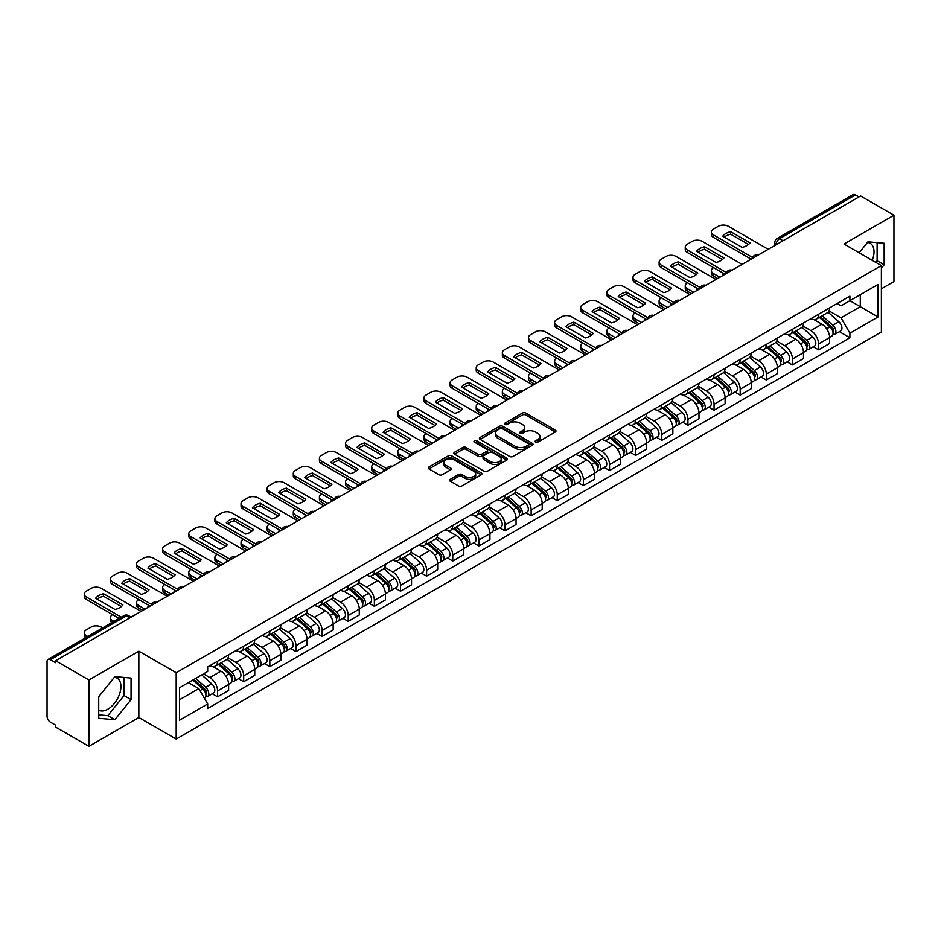 <?xml version="1.0" encoding="UTF-8"?>
<svg xmlns="http://www.w3.org/2000/svg" width="941" height="941" viewBox="0 0 941 941"><rect width="100%" height="100%" fill="white"/><g stroke="black" fill="none" stroke-linecap="round" stroke-linejoin="round"><path stroke-width="1.41" d="M535.535 442.117A1.623 0.941 0 0 0 537.84 442.117L555.308 432.025A2.329 1.341 0 0 0 555.99 431.084A2.329 1.341 0 0 0 555.308 430.131L525.713 413.04A2.329 1.341 0 0 0 522.431 413.04L504.952 423.132A1.623 0.941 0 0 0 504.482 423.791A1.623 0.941 0 0 0 504.952 424.462A1.623 0.941 0 0 0 507.258 424.462L509.516 423.156A7.446 4.293 0 0 1 520.044 423.156L522.514 424.579A7.446 4.293 0 0 1 524.69 427.614A7.446 4.293 0 0 1 522.514 430.649L520.244 431.954A1.623 0.941 0 0 0 519.773 432.625A1.623 0.941 0 0 0 520.244 433.283A1.623 0.941 0 0 0 522.549 433.283L524.807 431.978A7.446 4.293 0 0 1 535.335 431.978L537.805 433.401A7.446 4.293 0 0 1 539.981 436.448A7.446 4.293 0 0 1 537.805 439.482L535.535 440.788A1.623 0.941 0 0 0 535.064 441.447A1.623 0.941 0 0 0 535.535 442.117L535.535 440.788M867.461 242.472A18.479 10.669 -60 0 1 870.19 243.307A18.479 10.669 -60 0 1 872.26 260.328M114.367 677.273A18.479 10.669 -60 0 1 117.096 678.108A18.479 10.669 -60 0 1 119.93 692.917A18.479 10.669 -60 0 1 107.85 709.196A18.479 10.669 -60 0 1 98.723 710.173M450.245 479.298A2.329 1.341 0 0 0 449.563 480.251A2.329 1.341 0 0 0 450.245 481.204L458.549 485.991A2.329 1.341 0 0 0 461.843 485.991L481.239 474.793A2.329 1.341 0 0 0 481.921 473.841A2.329 1.341 0 0 0 481.239 472.9L451.645 455.809A2.329 1.341 0 0 0 448.351 455.809L428.955 467.007A2.329 1.341 0 0 0 428.273 467.959A2.329 1.341 0 0 0 428.955 468.912L438.988 474.699A2.329 1.341 0 0 0 442.27 474.699L450.574 469.9A2.329 1.341 0 0 0 451.257 468.959A2.329 1.341 0 0 0 450.574 468.006L445.599 465.136A6.222 3.588 0 0 1 443.776 462.596A6.222 3.588 0 0 1 447.622 459.279A6.222 3.588 0 0 1 454.397 460.055L473.888 471.3A6.222 3.588 0 0 1 475.699 473.841A6.222 3.588 0 0 1 471.864 477.158A6.222 3.588 0 0 1 465.089 476.381L461.843 474.511A2.329 1.341 0 0 0 458.549 474.511L450.245 479.298L450.245 481.204L458.549 476.44L458.549 474.511M176.19 672.733L138.845 651.172L88.924 679.99L55.59 660.747L860.615 195.963L893.95 215.207L844.03 244.037L881.388 265.597L176.19 672.733L176.19 739.073L881.388 331.938L881.388 265.597M509.681 456.479A2.329 1.341 0 0 0 512.974 456.479L532.371 445.269A2.329 1.341 0 0 0 533.053 444.328A2.329 1.341 0 0 0 532.371 443.376L502.776 426.285A2.329 1.341 0 0 0 499.495 426.285L480.086 437.494A2.329 1.341 0 0 0 479.404 438.435A2.329 1.341 0 0 0 480.086 439.388L509.681 456.479M475.064 442.47A1.623 0.941 0 0 1 476.722 442.693L506.776 460.055L487.403 471.229A2.329 1.341 0 0 1 484.121 471.229L454.527 454.15L454.527 452.245A2.329 1.341 0 0 0 453.844 453.197A2.329 1.341 0 0 0 454.527 454.15M454.527 452.245L462.831 447.457A2.329 1.341 0 0 1 466.113 447.457L478.11 454.385A2.329 1.341 0 0 0 481.404 454.385L486.909 451.21A2.329 1.341 0 0 0 487.591 450.257A2.329 1.341 0 0 0 486.909 449.304L474.417 442.094A1.623 0.941 0 0 1 473.935 441.423A1.623 0.941 0 0 1 474.946 440.564A1.623 0.941 0 0 1 476.722 440.764L506.811 458.138A2.329 1.341 0 0 1 507.493 459.079A2.329 1.341 0 0 1 506.811 460.031L506.811 458.138M88.924 679.99L88.924 746.331L55.59 727.087L55.59 725.146L50.402 722.159A4.74 2.741 -120 0 1 47.05 716.348L47.05 661.617A4.74 2.741 -120 0 1 48.026 659.441L123.906 615.637A4.74 2.741 60 0 1 126.282 615.873L50.402 659.676A4.74 2.741 -120 0 0 48.026 659.441M881.388 288.805L893.95 281.559L893.95 215.207M88.924 746.331L138.845 717.513L176.19 739.073M55.59 660.747L55.59 662.676L50.402 659.676M783.065 240.743L779.548 238.708A4.74 2.741 60 0 0 777.172 238.473L853.052 194.669A4.74 2.741 60 0 1 855.428 194.905L779.548 238.708A4.74 2.741 120 0 0 776.196 244.519L776.196 244.707M858.945 196.94L855.428 194.905M818.576 314.247A10.892 6.293 60 0 1 816.317 319.128L827.374 312.753A10.892 6.293 -120 0 0 829.633 307.86M802.885 325.974L810.871 330.585A10.892 6.293 60 0 1 818.576 343.935L829.633 337.548A10.892 6.293 -120 0 0 821.928 324.198L814.012 319.634M829.633 337.548L829.633 343.441L818.576 349.829L813.271 346.77M816.317 319.128A10.892 6.293 60 0 1 810.954 318.646M818.576 343.935L818.576 349.829M792.44 329.326A10.892 6.293 60 0 1 790.181 334.22L801.238 327.833A10.892 6.293 -120 0 0 803.496 322.939M787.147 361.862L792.44 364.92L803.496 358.533L803.496 352.64A10.892 6.293 -120 0 0 795.792 339.289L787.876 334.725M790.181 334.22A10.892 6.293 60 0 1 784.818 333.726M776.748 341.065L784.735 345.676A10.892 6.293 60 0 1 792.44 359.015L792.44 364.92M766.315 344.418A10.892 6.293 60 0 1 764.057 349.311L775.113 342.924A10.892 6.293 -120 0 0 777.372 338.031M761.01 376.941L766.315 379.999L777.372 373.624L777.372 367.719A10.892 6.293 -120 0 0 769.667 354.381L761.751 349.805M764.057 349.311A10.892 6.293 60 0 1 758.693 348.817M750.624 356.145L758.611 360.756A10.892 6.293 60 0 1 766.315 374.106L766.315 379.999M740.179 359.497A10.892 6.293 60 0 1 737.92 364.39L748.977 358.003A10.892 6.293 -120 0 0 751.236 353.122M734.886 392.032L740.179 395.091L751.236 388.704L751.236 382.811A10.892 6.293 -120 0 0 743.531 369.46L735.615 364.896M737.92 364.39A10.892 6.293 60 0 1 732.557 363.896M724.488 371.236L732.474 375.847A10.892 6.293 60 0 1 740.179 389.186L740.179 395.091M714.054 374.589A10.892 6.293 60 0 1 711.796 379.482L722.853 373.095A10.892 6.293 -120 0 0 725.111 368.202M708.749 407.112L714.054 410.17L725.111 403.795L725.111 397.89A10.892 6.293 -120 0 0 717.407 384.551L709.49 379.976M711.796 379.482A10.892 6.293 60 0 1 706.432 378.988M698.363 386.316L706.35 390.927A10.892 6.293 60 0 1 714.054 404.277L714.054 410.17M687.918 389.668A10.892 6.293 60 0 1 685.66 394.561L696.716 388.186A10.892 6.293 -120 0 0 698.975 383.293M682.625 422.203L687.918 425.261L698.975 418.874L698.975 412.981A10.892 6.293 -120 0 0 691.27 399.631L683.354 395.067M685.66 394.561A10.892 6.293 60 0 1 680.296 394.067M672.227 401.407L680.214 406.018A10.892 6.293 60 0 1 687.918 419.368L687.918 425.261M661.794 404.759A10.892 6.293 60 0 1 659.535 409.653L670.592 403.266A10.892 6.293 -120 0 0 672.839 398.372M656.489 437.283L661.794 440.353L672.85 433.966L672.85 428.061A10.892 6.293 -120 0 0 665.134 414.722L657.23 410.147M659.535 409.653A10.892 6.293 60 0 1 654.171 409.159M646.102 416.498L654.089 421.098A10.892 6.293 60 0 1 661.794 434.448L661.794 440.353M635.657 419.851A10.892 6.293 60 0 1 633.399 424.732L644.456 418.357A10.892 6.293 -120 0 0 646.714 413.464M630.364 452.374L635.657 455.432L646.714 449.057L646.714 443.152A10.892 6.293 -120 0 0 639.01 429.802L631.093 425.238M633.399 424.732A10.892 6.293 60 0 1 628.035 424.25M619.966 431.578L627.953 436.189A10.892 6.293 60 0 1 635.657 449.539L635.657 455.432M609.533 434.93A10.892 6.293 60 0 1 607.274 439.823L618.331 433.436A10.892 6.293 -120 0 0 620.578 428.555M604.228 467.465L609.533 470.524L620.578 464.136L620.578 458.243A10.892 6.293 -120 0 0 612.873 444.893L604.969 440.329M607.274 439.823A10.892 6.293 60 0 1 601.911 439.329M593.842 446.669L601.828 451.28A10.892 6.293 60 0 1 609.533 464.619L609.533 470.524M583.396 450.021A10.892 6.293 60 0 1 581.138 454.915L592.195 448.528A10.892 6.293 -120 0 0 594.453 443.634M578.092 482.545L583.396 485.603L594.453 479.228L594.453 473.323A10.892 6.293 -120 0 0 586.749 459.984L578.833 455.409M581.138 454.915A10.892 6.293 60 0 1 575.774 454.421M567.705 461.749L575.692 466.36A10.892 6.293 60 0 1 583.396 479.71L583.396 485.603M557.272 465.101A10.892 6.293 60 0 1 555.014 469.994L566.07 463.619A10.892 6.293 -120 0 0 568.317 458.726M551.967 497.636L557.272 500.694L568.317 494.307L568.317 488.414A10.892 6.293 -120 0 0 560.613 475.064L552.708 470.5M555.014 469.994A10.892 6.293 60 0 1 549.65 469.5M541.581 476.84L549.568 481.451A10.892 6.293 60 0 1 557.272 494.79L557.272 500.694M531.136 480.192A10.892 6.293 60 0 1 528.877 485.085L539.934 478.698A10.892 6.293 -120 0 0 542.192 473.805M525.831 512.716L531.136 515.786L542.192 509.399L542.192 503.494A10.892 6.293 -120 0 0 534.488 490.155L526.572 485.58M528.877 485.085A10.892 6.293 60 0 1 523.514 484.591M515.445 491.92L523.431 496.53A10.892 6.293 60 0 1 531.136 509.881L531.136 515.786M505.011 495.272A10.892 6.293 60 0 1 502.753 500.165L513.81 493.79A10.892 6.293 -120 0 0 516.056 488.897M499.706 527.807L505.011 530.865L516.056 524.478L516.056 518.585A10.892 6.293 -120 0 0 508.352 505.235L500.447 500.671M502.753 500.165A10.892 6.293 60 0 1 497.389 499.683M489.32 507.011L497.295 511.622A10.892 6.293 60 0 1 505.011 524.972L505.011 530.865M478.875 510.363A10.892 6.293 60 0 1 476.616 515.256L487.673 508.869A10.892 6.293 -120 0 0 489.932 503.976M473.57 542.898L478.875 545.956L489.932 539.569L489.932 533.676A10.892 6.293 -120 0 0 482.227 520.326L474.311 515.762M476.616 515.256A10.892 6.293 60 0 1 471.253 514.762M463.184 522.102L471.17 526.713A10.892 6.293 60 0 1 478.875 540.052L478.875 545.956M452.739 525.454A10.892 6.293 60 0 1 450.492 530.348L461.549 523.961A10.892 6.293 -120 0 0 463.795 519.067M447.445 557.978L452.75 561.036L463.795 554.661L463.795 548.756A10.892 6.293 -120 0 0 456.091 535.417L448.187 530.842M450.492 530.348A10.892 6.293 60 0 1 445.128 529.854M437.059 537.182L445.034 541.793A10.892 6.293 60 0 1 452.75 555.143L452.75 561.036M426.614 540.534A10.892 6.293 60 0 1 424.356 545.427L435.412 539.04A10.892 6.293 -120 0 0 437.671 534.159M421.309 573.069L426.614 576.127L437.671 569.74L437.671 563.847A10.892 6.293 -120 0 0 429.966 550.497L422.05 545.933M424.356 545.427A10.892 6.293 60 0 1 418.992 544.933M410.923 552.273L418.91 556.884A10.892 6.293 60 0 1 426.614 570.222L426.614 576.127M400.478 555.625A10.892 6.293 60 0 1 398.231 560.518L409.276 554.131A10.892 6.293 -120 0 0 411.535 549.238M395.185 588.149L400.478 591.207L411.535 584.832L411.535 578.927A10.892 6.293 -120 0 0 403.83 565.588L395.926 561.012M398.231 560.518A10.892 6.293 60 0 1 392.868 560.024M384.798 567.352L392.773 571.963A10.892 6.293 60 0 1 400.478 585.314L400.478 591.207M374.353 570.705A10.892 6.293 60 0 1 372.095 575.598L383.152 569.223A10.892 6.293 -120 0 0 385.41 564.329M369.048 603.24L374.353 606.298L385.41 599.911L385.41 594.018A10.892 6.293 -120 0 0 377.706 580.668L369.789 576.104M372.095 575.598A10.892 6.293 60 0 1 366.731 575.104M358.662 582.444L366.649 587.055A10.892 6.293 60 0 1 374.353 600.393L374.353 606.298M348.217 585.796A10.892 6.293 60 0 1 345.97 590.689L357.015 584.302A10.892 6.293 -120 0 0 359.274 579.409M342.924 618.319L348.217 621.389L359.274 615.002L359.274 609.098A10.892 6.293 -120 0 0 351.569 595.759L343.665 591.183M345.97 590.689A10.892 6.293 60 0 1 340.607 590.195M332.538 597.535L340.513 602.134A10.892 6.293 60 0 1 348.217 615.485L348.217 621.389M322.093 600.887A10.892 6.293 60 0 1 319.834 605.769L330.891 599.393A10.892 6.293 -120 0 0 333.149 594.5M316.788 633.411L322.093 636.469L333.149 630.094L333.149 624.189A10.892 6.293 -120 0 0 325.445 610.838L317.529 606.275M319.834 605.769A10.892 6.293 60 0 1 314.47 605.286M306.401 612.615L314.388 617.225A10.892 6.293 60 0 1 322.093 630.576L322.093 636.469M295.956 615.967A10.892 6.293 60 0 1 293.71 620.86L304.755 614.473A10.892 6.293 -120 0 0 307.013 609.592M290.663 648.502L295.956 651.56L307.013 645.173L307.013 639.28A10.892 6.293 -120 0 0 299.309 625.93L291.392 621.366M293.71 620.86A10.892 6.293 60 0 1 288.334 620.366M280.277 627.706L288.252 632.317A10.892 6.293 60 0 1 295.956 645.655L295.956 651.56M269.832 631.058A10.892 6.293 60 0 1 267.573 635.951L278.63 629.564A10.892 6.293 -120 0 0 280.889 624.671M264.527 663.581L269.832 666.64L280.889 660.264L280.889 654.36A10.892 6.293 -120 0 0 273.184 641.021L265.268 636.445M267.573 635.951A10.892 6.293 60 0 1 262.21 635.457M254.141 642.785L262.127 647.396A10.892 6.293 60 0 1 269.832 660.747L269.832 666.64M243.695 646.138A10.892 6.293 60 0 1 241.437 651.031L252.494 644.656A10.892 6.293 -120 0 0 254.752 639.762M238.402 678.673L243.695 681.731L254.752 675.344L254.752 669.451A10.892 6.293 -120 0 0 247.048 656.1L239.132 651.537M241.437 651.031A10.892 6.293 60 0 1 236.073 650.537M228.004 657.877L235.991 662.488A10.892 6.293 60 0 1 243.695 675.826L243.695 681.731M217.571 661.229A10.892 6.293 60 0 1 215.313 666.122L226.369 659.735A10.892 6.293 -120 0 0 228.628 654.842M212.266 693.752L217.571 696.822L228.628 690.435L228.628 684.53A10.892 6.293 -120 0 0 220.923 671.192L213.007 666.616M215.313 666.122A10.892 6.293 60 0 1 209.949 665.628M203.503 673.897L209.867 677.567A10.892 6.293 60 0 1 217.571 690.917L217.571 696.822M837.078 303.555L841.019 305.825L878.035 284.453L860.286 294.709L860.286 306.695L841.019 317.823L829.009 310.883M179.543 699.716L198.81 688.6L207.69 703.974L179.543 720.218L179.543 687.73L207.69 671.474L207.69 666.934L849.899 296.156L849.899 300.697L878.035 316.952L849.899 333.196L841.019 317.823M878.035 284.453L878.035 316.952M207.69 703.974L207.69 708.514L849.899 337.737L849.899 333.196M881.388 268.256L884.152 264.821L884.152 243.26L867.99 241.825L859.18 252.776M138.845 651.172L138.845 717.513M98.723 718.277L114.884 719.724L131.058 699.61L131.058 678.061L114.884 676.614L98.723 696.728L98.723 718.277M198.81 688.6L188.423 682.601M839.407 331.679L849.899 337.737M875.812 262.374L877.118 260.751L877.118 242.637M877.118 260.751L884.152 264.821M98.723 714.842L107.85 715.666L124.024 695.552L124.024 677.438M107.85 715.666L114.884 719.724M124.024 695.552L131.058 699.61M536.194 442.341L537.805 441.411A7.446 4.293 0 0 0 539.981 438.377L539.981 436.448M524.69 427.614L524.69 429.555A7.446 4.293 0 0 1 522.514 432.589L520.902 433.519M555.308 430.131L555.308 432.025L525.713 414.981A2.329 1.341 0 0 0 522.431 414.981L505.611 424.685M532.371 443.376L532.371 445.269L502.776 428.226A2.329 1.341 0 0 0 499.495 428.226L480.122 439.4M528.266 444.987A1.623 0.941 0 0 0 528.736 444.328A1.623 0.941 0 0 0 528.266 443.658L502.282 428.661A1.623 0.941 0 0 0 499.989 428.661L497.601 430.037A7.446 4.293 0 0 0 495.425 433.072A7.446 4.293 0 0 0 497.601 436.106L515.362 446.363A7.446 4.293 0 0 0 525.878 446.363L528.266 444.987L528.266 446.916A1.623 0.941 0 0 0 528.736 446.257L528.736 444.328M495.425 433.072L495.425 435.013A7.446 4.293 0 0 0 497.601 438.047L497.601 436.106M528.266 446.916L525.878 448.292A7.446 4.293 0 0 1 515.362 448.292L497.601 438.047M454.55 454.162L462.831 449.386L462.831 447.457M487.591 450.257L487.591 452.186A2.329 1.341 0 0 1 486.909 453.139L481.404 456.314A2.329 1.341 0 0 1 478.11 456.314L466.113 449.386A2.329 1.341 0 0 0 462.831 449.386M490.567 461.572A6.222 3.588 0 0 0 497.354 462.349A6.222 3.588 0 0 0 501.188 459.032A6.222 3.588 0 0 0 499.365 456.503L492.508 452.539A2.329 1.341 0 0 0 489.214 452.539L483.709 455.715A2.329 1.341 0 0 0 483.027 456.667A2.329 1.341 0 0 0 483.709 457.608L490.567 461.572L490.567 463.513A6.222 3.588 0 0 0 497.354 464.289A6.222 3.588 0 0 0 501.188 460.972L501.188 459.032M483.027 456.667L483.027 458.596A2.329 1.341 0 0 0 483.709 459.549L483.709 457.608M490.567 463.513L483.709 459.549M475.699 473.841L475.699 475.781A6.222 3.588 0 0 1 471.864 479.098A6.222 3.588 0 0 1 465.089 478.322L461.843 476.44A2.329 1.341 0 0 0 458.549 476.44M443.776 462.596L443.776 464.525A6.222 3.588 0 0 0 445.599 467.065L445.599 465.136M450.574 468.006L450.574 469.9L445.599 467.065M481.204 474.817L451.645 457.738A2.329 1.341 0 0 0 448.351 457.738L428.99 468.924L428.955 467.007M819.329 317.399L829.974 326.892A5.917 3.423 60 0 1 831.832 336.055L829.621 337.325M723.347 275.219L722.77 274.89A14.809 8.551 -0 0 1 723.935 273.619M819.611 317.646L824.622 320.54M713.631 267.679L713.466 267.773A7.105 4.105 -0 0 0 711.384 270.679A7.105 4.105 -0 0 0 713.466 273.572L719.83 277.254M820.399 316.776L832.256 327.35A2.847 1.647 60 0 1 833.138 331.738A2.847 1.647 60 0 1 832.879 331.844M822.175 315.753L832.82 325.245A5.917 3.423 60 0 1 834.679 334.408A5.917 3.423 60 0 1 832.891 334.596M828.115 312.189L838.854 321.775A5.917 3.423 60 0 1 840.713 330.926L834.679 334.408M717.654 278.512L713.466 276.089A7.105 4.105 180 0 1 711.384 273.184L711.384 270.679M748.495 244.472L730.651 234.18A14.809 8.551 180 0 0 724.335 237.108M751.153 259.163L713.466 237.403A7.105 4.105 180 0 1 711.384 234.509L711.384 231.992A7.105 4.105 -0 0 0 713.466 234.897L713.466 237.403M730.651 231.662A14.809 8.551 180 0 0 722.77 236.203L742.178 247.412A14.809 8.551 180 0 0 750.048 242.86L730.651 231.662L730.651 234.18M768.232 249.306L728.369 226.287A7.105 4.105 -0 0 0 718.324 226.287L713.466 229.086A7.105 4.105 -0 0 0 711.384 231.992M752.541 257.458L713.466 234.897M793.192 332.479L803.849 341.983A5.917 3.423 60 0 1 805.708 351.134L803.496 352.416M697.21 290.31L696.646 289.981A14.809 8.551 -0 0 1 697.799 288.711M793.475 332.726L798.497 335.619M687.506 282.759L687.33 282.865A7.105 4.105 -0 0 0 685.248 285.758A7.105 4.105 -0 0 0 687.33 288.664L693.693 292.333M794.275 331.855L806.119 342.43A2.847 1.647 60 0 1 807.013 346.829A2.847 1.647 60 0 1 806.755 346.935M796.051 330.832L806.696 340.336A5.917 3.423 60 0 1 808.554 349.499A5.917 3.423 60 0 1 806.766 349.687M801.979 327.268L812.718 336.854A5.917 3.423 60 0 1 814.588 346.017L808.554 349.499M691.517 293.592L687.33 291.181A7.105 4.105 180 0 1 685.248 288.275L685.248 285.758M767.068 347.57L777.713 357.062A5.917 3.423 60 0 1 779.571 366.225L777.36 367.496M671.086 305.39L670.51 305.06A14.809 8.551 -0 0 1 671.674 303.79M767.35 347.817L772.361 350.711M661.37 297.85L661.205 297.944A7.105 4.105 -0 0 0 659.123 300.849A7.105 4.105 -0 0 0 661.205 303.743L667.569 307.425M768.138 346.947L779.995 357.521A2.847 1.647 60 0 1 780.877 361.909A2.847 1.647 60 0 1 780.618 362.014M769.914 345.923L780.56 355.427A5.917 3.423 60 0 1 782.418 364.579A5.917 3.423 60 0 1 780.63 364.767M775.855 342.359L786.594 351.946A5.917 3.423 60 0 1 788.452 361.097L782.418 364.579M665.393 308.683L661.205 306.26A7.105 4.105 180 0 1 659.123 303.367L659.123 300.849M722.359 259.563L704.515 249.259A14.809 8.551 180 0 0 698.198 252.188M725.017 274.254L687.33 252.494A7.105 4.105 180 0 1 685.248 249.588L685.248 247.083A7.105 4.105 -0 0 0 687.33 249.977L687.33 252.494M704.515 246.742A14.809 8.551 180 0 0 696.646 251.294L716.042 262.492A14.809 8.551 180 0 0 723.923 257.952L704.515 246.742L704.515 249.259M742.108 264.386L702.245 241.367A7.105 4.105 -0 0 0 692.188 241.367L687.33 244.178A7.105 4.105 -0 0 0 685.248 247.083M726.405 272.537L687.33 249.977M696.234 274.654L678.39 264.35A14.809 8.551 180 0 0 672.074 267.279M698.892 289.334L661.205 267.585A7.105 4.105 180 0 1 659.123 264.68L659.123 262.163A7.105 4.105 -0 0 0 661.205 265.068L661.205 267.585M678.39 261.833A14.809 8.551 180 0 0 670.51 266.374L689.918 277.583A14.809 8.551 180 0 0 697.787 273.031L678.39 261.833L678.39 264.35M715.972 279.477L676.108 256.458A7.105 4.105 -0 0 0 666.063 256.458L661.205 259.257A7.105 4.105 -0 0 0 659.123 262.163M700.28 287.628L661.205 265.068M740.932 362.65L751.588 372.154A5.917 3.423 60 0 1 753.447 381.317L751.236 382.587M644.95 320.481L644.385 320.152A14.809 8.551 -0 0 1 645.538 318.881M741.214 362.908L746.237 365.802M635.246 312.941L635.069 313.035A7.105 4.105 -0 0 0 632.987 315.929A7.105 4.105 -0 0 0 635.069 318.834L641.433 322.504M742.014 362.038L753.859 372.601A2.847 1.647 60 0 1 754.753 377A2.847 1.647 60 0 1 754.494 377.106M743.79 361.003L754.435 370.507A5.917 3.423 60 0 1 756.293 379.67A5.917 3.423 60 0 1 754.506 379.858M749.718 357.439L760.457 367.025A5.917 3.423 60 0 1 762.316 376.188L756.293 379.67M639.257 323.763L635.069 321.351A7.105 4.105 180 0 1 632.987 318.446L632.987 315.929M714.807 377.741L725.452 387.245A5.917 3.423 60 0 1 727.311 396.396L725.099 397.678M618.825 335.561L618.249 335.231A14.809 8.551 -0 0 1 619.401 333.973M715.089 377.988L720.1 380.882M609.109 328.021L608.945 328.115A7.105 4.105 -0 0 0 606.863 331.02A7.105 4.105 -0 0 0 608.945 333.926L615.308 337.596M715.878 377.118L727.734 387.692A2.847 1.647 60 0 1 728.616 392.091A2.847 1.647 60 0 1 728.358 392.185M717.654 376.094L728.299 385.598A5.917 3.423 60 0 1 730.157 394.75A5.917 3.423 60 0 1 728.369 394.949M723.594 372.53L734.333 382.117A5.917 3.423 60 0 1 736.191 391.268L730.157 394.75M613.132 338.854L608.945 336.431A7.105 4.105 180 0 1 606.863 333.537L606.863 331.02M688.671 392.82L699.328 402.325A5.917 3.423 60 0 1 701.186 411.488L698.975 412.758M592.689 350.652L592.124 350.323A14.809 8.551 -0 0 1 593.277 349.052M688.953 393.079L693.964 395.973M582.985 343.112L582.808 343.206A7.105 4.105 -0 0 0 580.726 346.112A7.105 4.105 -0 0 0 582.808 349.005L589.172 352.687M689.753 392.209L701.598 402.783A2.847 1.647 60 0 1 702.492 407.171A2.847 1.647 60 0 1 702.233 407.277M691.529 391.185L702.174 400.678A5.917 3.423 60 0 1 704.033 409.841A5.917 3.423 60 0 1 702.245 410.029M697.457 387.621L708.197 397.196A5.917 3.423 60 0 1 710.055 406.359L704.033 409.841M586.996 353.945L582.808 351.522A7.105 4.105 180 0 1 580.726 348.617L580.726 346.112M670.098 289.734L652.254 279.43A14.809 8.551 180 0 0 645.938 282.371M672.756 304.425L635.069 282.665A7.105 4.105 180 0 1 632.987 279.759L632.987 277.254A7.105 4.105 -0 0 0 635.069 280.147L635.069 282.665M652.254 276.925A14.809 8.551 180 0 0 644.385 281.465L663.781 292.663A14.809 8.551 180 0 0 671.662 288.122L652.254 276.925L652.254 279.43M689.847 294.557L649.984 271.549A7.105 4.105 -0 0 0 639.927 271.549L635.069 274.349A7.105 4.105 -0 0 0 632.987 277.254M674.144 302.708L635.069 280.147M643.973 304.825L626.13 294.521A14.809 8.551 180 0 0 619.813 297.45M646.632 319.517L608.945 297.756A7.105 4.105 180 0 1 606.863 294.851L606.863 292.333A7.105 4.105 -0 0 0 608.945 295.239L608.945 297.756M626.13 292.004A14.809 8.551 180 0 0 618.249 296.556L637.657 307.754A14.809 8.551 180 0 0 645.526 303.214L626.13 292.004L626.13 294.521M663.711 309.648L623.848 286.629A7.105 4.105 -0 0 0 613.803 286.629L608.945 289.44A7.105 4.105 -0 0 0 606.863 292.333M648.02 317.799L608.945 295.239M617.837 319.905L599.993 309.613A14.809 8.551 180 0 0 593.677 312.541M620.495 334.596L582.808 312.835A7.105 4.105 180 0 1 580.726 309.942L580.726 307.425A7.105 4.105 -0 0 0 582.808 310.33L582.808 312.835M599.993 307.095A14.809 8.551 180 0 0 592.124 311.636L611.521 322.845A14.809 8.551 180 0 0 619.401 318.293L599.993 307.095L599.993 309.613M637.586 324.739L597.723 301.72A7.105 4.105 -0 0 0 587.666 301.72L582.808 304.519A7.105 4.105 -0 0 0 580.726 307.425M621.883 332.891L582.808 310.33M662.546 407.912L673.191 417.416A5.917 3.423 60 0 1 675.05 426.567L672.839 427.849M566.564 365.743L565.988 365.414A14.809 8.551 -0 0 1 567.141 364.143M662.829 408.159L667.839 411.052M556.849 358.192L556.684 358.298A7.105 4.105 -0 0 0 554.602 361.191A7.105 4.105 -0 0 0 556.684 364.096L563.047 367.766M663.617 407.288L675.473 417.863A2.847 1.647 60 0 1 676.356 422.262A2.847 1.647 60 0 1 676.097 422.368M665.393 406.265L676.038 415.769A5.917 3.423 60 0 1 677.896 424.932A5.917 3.423 60 0 1 676.108 425.12M671.333 402.701L682.072 412.287A5.917 3.423 60 0 1 683.931 421.45L677.896 424.932M560.871 369.025L556.684 366.614A7.105 4.105 180 0 1 554.602 363.708L554.602 361.191M591.713 334.996L573.869 324.692A14.809 8.551 180 0 0 567.552 327.621M594.371 349.687L556.684 327.927A7.105 4.105 180 0 1 554.602 325.021L554.602 322.504A7.105 4.105 -0 0 0 556.684 325.41L556.684 327.927M573.869 322.175A14.809 8.551 180 0 0 565.988 326.727L585.396 337.925A14.809 8.551 180 0 0 593.265 333.385L573.869 322.175L573.869 324.692M611.45 339.819L571.587 316.799A7.105 4.105 -0 0 0 561.542 316.799L556.684 319.611A7.105 4.105 -0 0 0 554.602 322.504M595.759 347.97L556.684 325.41M636.41 423.003L647.067 432.495A5.917 3.423 60 0 1 648.925 441.658L646.714 442.929M540.428 380.823L539.863 380.493A14.809 8.551 -0 0 1 541.016 379.223M636.692 423.25L641.703 426.144M530.724 373.283L530.548 373.377A7.105 4.105 -0 0 0 528.466 376.282A7.105 4.105 -0 0 0 530.548 379.176L536.911 382.858M637.492 422.38L649.337 432.954A2.847 1.647 60 0 1 650.231 437.342A2.847 1.647 60 0 1 649.972 437.447M639.257 421.356L649.913 430.86A5.917 3.423 60 0 1 651.772 440.012A5.917 3.423 60 0 1 649.984 440.2M645.197 417.792L655.936 427.379A5.917 3.423 60 0 1 657.794 436.53L651.772 440.012M534.735 384.116L530.548 381.693A7.105 4.105 180 0 1 528.466 378.8L528.466 376.282M565.576 350.087L547.733 339.783A14.809 8.551 180 0 0 541.416 342.712M568.235 364.767L530.548 343.006A7.105 4.105 180 0 1 528.466 340.113L528.466 337.596A7.105 4.105 -0 0 0 530.548 340.501L530.548 343.006M547.733 337.266A14.809 8.551 180 0 0 539.863 341.806L559.26 353.016A14.809 8.551 180 0 0 567.141 348.464L547.733 337.266L547.733 339.783M585.326 354.91L545.462 331.891A7.105 4.105 -0 0 0 535.405 331.891L530.548 334.69A7.105 4.105 -0 0 0 528.466 337.596M569.623 363.061L530.548 340.501M610.286 438.083L620.931 447.587A5.917 3.423 60 0 1 622.789 456.738L620.578 458.02M514.304 395.914L513.727 395.585A14.809 8.551 -0 0 1 514.88 394.314M610.568 438.341L615.579 441.235M504.588 388.362L504.423 388.468A7.105 4.105 -0 0 0 502.341 391.362A7.105 4.105 -0 0 0 504.423 394.267L510.787 397.937M611.356 437.459L623.201 448.034A2.847 1.647 60 0 1 624.095 452.433A2.847 1.647 60 0 1 623.836 452.539M613.132 436.436L623.777 445.94A5.917 3.423 60 0 1 625.636 455.103A5.917 3.423 60 0 1 623.848 455.291M619.072 432.872L629.811 442.458A5.917 3.423 60 0 1 631.67 451.621L625.636 455.103M508.611 399.196L504.423 396.784A7.105 4.105 180 0 1 502.341 393.879L502.341 391.362M539.452 365.167L521.608 354.863A14.809 8.551 180 0 0 515.292 357.792M542.11 379.858L504.423 358.098A7.105 4.105 180 0 1 502.341 355.192L502.341 352.687A7.105 4.105 -0 0 0 504.423 355.58L504.423 358.098M521.608 352.357A14.809 8.551 180 0 0 513.727 356.898L533.135 368.096A14.809 8.551 180 0 0 541.004 363.555L521.608 352.357L521.608 354.863M559.189 369.989L519.326 346.982A7.105 4.105 -0 0 0 509.281 346.982L504.423 349.781A7.105 4.105 -0 0 0 502.341 352.687M543.498 378.141L504.423 355.58M584.149 453.174L594.806 462.678A5.917 3.423 60 0 1 596.665 471.829L594.453 473.1M488.167 410.994L487.603 410.664A14.809 8.551 -0 0 1 488.755 409.394M584.432 453.421L589.442 456.314M478.451 403.454L478.287 403.548A7.105 4.105 -0 0 0 476.205 406.453A7.105 4.105 -0 0 0 478.287 409.359L484.65 413.028M585.231 452.55L597.076 463.125A2.847 1.647 60 0 1 597.97 467.524A2.847 1.647 60 0 1 597.711 467.618M586.996 451.527L597.653 461.031A5.917 3.423 60 0 1 599.511 470.182A5.917 3.423 60 0 1 597.723 470.371M592.936 447.963L603.675 457.549A5.917 3.423 60 0 1 605.534 466.701L599.511 470.182M482.474 414.287L478.287 411.864A7.105 4.105 180 0 1 476.205 408.97L476.205 406.453M513.315 380.258L495.472 369.954A14.809 8.551 180 0 0 489.155 372.883M515.974 394.938L478.287 373.189A7.105 4.105 180 0 1 476.205 370.284L476.205 367.766A7.105 4.105 -0 0 0 478.287 370.672L478.287 373.189M495.472 367.437A14.809 8.551 180 0 0 487.603 371.989L506.999 383.187A14.809 8.551 180 0 0 514.88 378.635L495.472 367.437L495.472 369.954M533.065 385.081L493.202 362.062A7.105 4.105 -0 0 0 483.145 362.062L478.287 364.873A7.105 4.105 -0 0 0 476.205 367.766M517.362 393.232L478.287 370.672M558.025 468.253L568.67 477.757A5.917 3.423 60 0 1 570.528 486.92L568.317 488.191M462.043 426.085L461.466 425.755A14.809 8.551 -0 0 1 462.619 424.485M558.307 468.512L563.318 471.406M452.327 418.545L452.162 418.639A7.105 4.105 -0 0 0 450.08 421.533A7.105 4.105 -0 0 0 452.162 424.438L458.526 428.12M559.095 467.642L570.94 478.204A2.847 1.647 60 0 1 571.834 482.604A2.847 1.647 60 0 1 571.575 482.709M560.871 466.618L571.516 476.111A5.917 3.423 60 0 1 573.375 485.274A5.917 3.423 60 0 1 571.587 485.462M566.811 463.054L577.551 472.629A5.917 3.423 60 0 1 579.409 481.792L573.375 485.274M456.35 429.367L452.162 426.955A7.105 4.105 180 0 1 450.08 424.05L450.08 421.533M531.888 483.345L542.545 492.849A5.917 3.423 60 0 1 544.404 502L542.192 503.282M435.906 441.164L435.342 440.835A14.809 8.551 -0 0 1 436.495 439.576M532.171 483.592L537.182 486.485M426.191 433.625L426.026 433.719A7.105 4.105 -0 0 0 423.944 436.624A7.105 4.105 -0 0 0 426.026 439.529L432.39 443.199M532.971 482.721L544.815 493.296A2.847 1.647 60 0 1 545.709 497.695A2.847 1.647 60 0 1 545.451 497.789M534.735 481.698L545.392 491.202A5.917 3.423 60 0 1 547.25 500.353A5.917 3.423 60 0 1 545.462 500.553M540.675 478.134L551.414 487.72A5.917 3.423 60 0 1 553.273 496.872L547.25 500.353M430.213 444.458L426.026 442.035A7.105 4.105 180 0 1 423.944 439.141L423.944 436.624M505.764 498.424L516.409 507.928A5.917 3.423 60 0 1 518.268 517.091L516.056 518.362M409.782 456.256L409.206 455.926A14.809 8.551 -0 0 1 410.358 454.656M506.046 498.683L511.057 501.577M400.066 448.716L399.901 448.81A7.105 4.105 -0 0 0 397.82 451.715A7.105 4.105 -0 0 0 399.901 454.609L406.265 458.291M506.834 497.813L518.679 508.387A2.847 1.647 60 0 1 519.573 512.774A2.847 1.647 60 0 1 519.314 512.88M508.611 496.789L519.256 506.282A5.917 3.423 60 0 1 521.114 515.445A5.917 3.423 60 0 1 519.326 515.633M514.551 493.225L525.29 502.812A5.917 3.423 60 0 1 527.148 511.963L521.114 515.445M404.089 459.549L399.901 457.126A7.105 4.105 180 0 1 397.82 454.221L397.82 451.715M479.628 513.515L490.285 523.02A5.917 3.423 60 0 1 492.143 532.171L489.932 533.453M383.646 471.347L383.081 471.018A14.809 8.551 -0 0 1 384.234 469.747M479.91 513.762L484.921 516.656M373.93 463.795L373.765 463.901A7.105 4.105 -0 0 0 371.683 466.795A7.105 4.105 -0 0 0 373.765 469.7L380.129 473.37M480.71 512.892L492.555 523.467A2.847 1.647 60 0 1 493.449 527.866A2.847 1.647 60 0 1 493.19 527.972M482.474 511.869L493.131 521.373A5.917 3.423 60 0 1 494.99 530.536A5.917 3.423 60 0 1 493.202 530.724M488.414 508.305L499.153 517.891A5.917 3.423 60 0 1 501.012 527.054L494.99 530.536M377.953 474.629L373.765 472.217A7.105 4.105 180 0 1 371.683 469.312L371.683 466.795M453.503 528.607L464.148 538.099A5.917 3.423 60 0 1 466.007 547.262L463.795 548.532M357.521 486.426L356.945 486.097A14.809 8.551 -0 0 1 358.098 484.827M453.785 528.854L458.796 531.747M347.805 478.887L347.641 478.981A7.105 4.105 -0 0 0 345.559 481.886A7.105 4.105 -0 0 0 347.641 484.78L354.004 488.461M454.574 527.983L466.418 538.558A2.847 1.647 60 0 1 467.312 542.945A2.847 1.647 60 0 1 467.054 543.051M456.35 526.96L466.995 536.464A5.917 3.423 60 0 1 468.853 545.615A5.917 3.423 60 0 1 467.065 545.804M462.29 523.396L473.029 532.982A5.917 3.423 60 0 1 474.887 542.134L468.853 545.615M351.828 489.72L347.641 487.297A7.105 4.105 180 0 1 345.559 484.403L345.559 481.886M427.367 543.686L438.012 553.19A5.917 3.423 60 0 1 439.882 562.353L437.671 563.624M331.385 501.518L330.82 501.188A14.809 8.551 -0 0 1 331.973 499.918M427.649 543.945L432.66 546.839M321.669 493.978L321.504 494.072A7.105 4.105 -0 0 0 319.422 496.966A7.105 4.105 -0 0 0 321.504 499.871L327.868 503.541M428.449 543.075L440.294 553.637A2.847 1.647 60 0 1 441.188 558.037A2.847 1.647 60 0 1 440.929 558.142M430.213 542.04L440.87 551.544A5.917 3.423 60 0 1 442.729 560.707A5.917 3.423 60 0 1 440.941 560.895M436.154 538.475L446.893 548.062A5.917 3.423 60 0 1 448.751 557.225L442.729 560.707M325.692 504.799L321.504 502.388A7.105 4.105 180 0 1 319.422 499.483L319.422 496.966M487.191 395.338L469.347 385.034A14.809 8.551 180 0 0 463.031 387.974M489.849 410.029L452.162 388.268A7.105 4.105 180 0 1 450.08 385.375L450.08 382.858A7.105 4.105 -0 0 0 452.162 385.751L452.162 388.268M469.347 382.528A14.809 8.551 180 0 0 461.466 387.069L480.875 398.266A14.809 8.551 180 0 0 488.744 393.726L469.347 382.528L469.347 385.034M506.928 400.16L467.065 377.153A7.105 4.105 -0 0 0 457.02 377.153L452.162 379.952A7.105 4.105 -0 0 0 450.08 382.858M491.237 408.312L452.162 385.751M461.055 410.429L443.211 400.125A14.809 8.551 180 0 0 436.895 403.054M463.713 425.12L426.026 403.36A7.105 4.105 180 0 1 423.944 400.454L423.944 397.937A7.105 4.105 -0 0 0 426.026 400.842L426.026 403.36M443.211 397.608A14.809 8.551 180 0 0 435.342 402.16L454.738 413.358A14.809 8.551 180 0 0 462.607 408.817L443.211 397.608L443.211 400.125M480.804 415.252L440.941 392.232A7.105 4.105 -0 0 0 430.884 392.232L426.026 395.044A7.105 4.105 -0 0 0 423.944 397.937M465.101 423.403L426.026 400.842M434.918 425.508L417.086 415.216A14.809 8.551 180 0 0 410.77 418.145M437.589 440.2L399.901 418.439A7.105 4.105 180 0 1 397.82 415.546L397.82 413.028A7.105 4.105 -0 0 0 399.901 415.934L399.901 418.439M417.086 412.699A14.809 8.551 180 0 0 409.206 417.239L428.614 428.449A14.809 8.551 180 0 0 436.483 423.897L417.086 412.699L417.086 415.216M454.668 430.343L414.805 407.324A7.105 4.105 -0 0 0 404.759 407.324L399.901 410.123A7.105 4.105 -0 0 0 397.82 413.028M438.976 438.494L399.901 415.934M408.794 440.6L390.95 430.296A14.809 8.551 180 0 0 384.634 433.225M411.452 455.291L373.765 433.53A7.105 4.105 180 0 1 371.683 430.625L371.683 428.12A7.105 4.105 -0 0 0 373.765 431.013L373.765 433.53M390.95 427.779A14.809 8.551 180 0 0 383.081 432.331L402.477 443.529A14.809 8.551 180 0 0 410.347 438.988L390.95 427.779L390.95 430.296M428.543 445.422L388.68 422.403A7.105 4.105 -0 0 0 378.623 422.403L373.765 425.214A7.105 4.105 -0 0 0 371.683 428.12M412.84 453.574L373.765 431.013M382.658 455.691L364.814 445.387A14.809 8.551 180 0 0 358.509 448.316M385.328 470.371L347.641 448.622A7.105 4.105 180 0 1 345.559 445.716L345.559 443.199A7.105 4.105 -0 0 0 347.641 446.105L347.641 448.622M364.814 442.87A14.809 8.551 180 0 0 356.945 447.41L376.353 458.62A14.809 8.551 180 0 0 384.222 454.068L364.814 442.87L364.814 445.387M402.407 460.514L362.544 437.494A7.105 4.105 -0 0 0 352.499 437.494L347.641 440.294A7.105 4.105 -0 0 0 345.559 443.199M386.716 468.665L347.641 446.105M356.533 470.771L338.689 460.467A14.809 8.551 180 0 0 332.373 463.407M359.191 485.462L321.504 463.701A7.105 4.105 180 0 1 319.422 460.796L319.422 458.291A7.105 4.105 -0 0 0 321.504 461.184L321.504 463.701M338.689 457.961A14.809 8.551 180 0 0 330.82 462.502L350.217 473.699A14.809 8.551 180 0 0 358.086 469.159L338.689 457.961L338.689 460.467M376.282 475.593L336.408 452.586A7.105 4.105 -0 0 0 326.362 452.586L321.504 455.385A7.105 4.105 -0 0 0 319.422 458.291M360.579 483.745L321.504 461.184M401.242 558.778L411.887 568.282A5.917 3.423 60 0 1 413.746 577.433L411.535 578.715M305.26 516.597L304.684 516.268A14.809 8.551 -0 0 1 305.837 515.009M401.525 559.025L406.536 561.918M295.545 509.057L295.38 509.152A7.105 4.105 -0 0 0 293.298 512.057A7.105 4.105 -0 0 0 295.38 514.962L301.743 518.632M402.313 558.154L414.158 568.729A2.847 1.647 60 0 1 415.052 573.128A2.847 1.647 60 0 1 414.793 573.222M404.089 557.131L414.734 566.635A5.917 3.423 60 0 1 416.592 575.786A5.917 3.423 60 0 1 414.805 575.986M410.029 553.567L420.768 563.153A5.917 3.423 60 0 1 422.627 572.304L416.592 575.786M299.567 519.891L295.38 517.468A7.105 4.105 180 0 1 293.298 514.574L293.298 512.057M330.397 485.862L312.553 475.558A14.809 8.551 180 0 0 306.248 478.487M333.067 500.553L295.38 478.793A7.105 4.105 180 0 1 293.298 475.887L293.298 473.37A7.105 4.105 -0 0 0 295.38 476.275L295.38 478.793M312.553 473.041A14.809 8.551 180 0 0 304.684 477.593L324.092 488.791A14.809 8.551 180 0 0 331.961 484.239L312.553 473.041L312.553 475.558M350.146 490.684L310.283 467.665A7.105 4.105 -0 0 0 300.238 467.665L295.38 470.476A7.105 4.105 -0 0 0 293.298 473.37M334.455 498.836L295.38 476.275M375.106 573.857L385.751 583.361A5.917 3.423 60 0 1 387.61 592.524L385.41 593.795M279.124 531.689L278.56 531.359A14.809 8.551 -0 0 1 279.712 530.089M375.388 574.116L380.399 577.009M269.408 524.149L269.244 524.243A7.105 4.105 -0 0 0 267.162 527.148A7.105 4.105 -0 0 0 269.244 530.042L275.607 533.723M376.188 573.245L388.033 583.808A2.847 1.647 60 0 1 388.927 588.207A2.847 1.647 60 0 1 388.668 588.313M377.953 572.222L388.609 581.714A5.917 3.423 60 0 1 390.468 590.877A5.917 3.423 60 0 1 388.68 591.066M383.893 568.658L394.632 578.233A5.917 3.423 60 0 1 396.49 587.396L390.468 590.877M273.431 534.97L269.244 532.559A7.105 4.105 180 0 1 267.162 529.654L267.162 527.148M304.272 500.941L286.429 490.649A14.809 8.551 180 0 0 280.112 493.578M306.931 515.633L269.244 493.872A7.105 4.105 180 0 1 267.162 490.979L267.162 488.461A7.105 4.105 -0 0 0 269.244 491.355L269.244 493.872M286.429 488.132A14.809 8.551 180 0 0 278.56 492.672L297.956 503.87A14.809 8.551 180 0 0 305.825 499.33L286.429 488.132L286.429 490.649M324.022 505.776L284.147 482.757A7.105 4.105 -0 0 0 274.102 482.757L269.244 485.556A7.105 4.105 -0 0 0 267.162 488.461M308.319 513.927L269.244 491.355M348.982 588.948L359.627 598.452A5.917 3.423 60 0 1 361.485 607.604L359.274 608.886M253 546.78L252.423 546.45A14.809 8.551 -0 0 1 253.576 545.18M349.264 589.195L354.275 592.089M243.284 539.228L243.119 539.322A7.105 4.105 -0 0 0 241.037 542.228A7.105 4.105 -0 0 0 243.119 545.133L249.483 548.803M350.052 588.325L361.897 598.899A2.847 1.647 60 0 1 362.791 603.299A2.847 1.647 60 0 1 362.532 603.404M351.828 587.302L362.473 596.806A5.917 3.423 60 0 1 364.332 605.969A5.917 3.423 60 0 1 362.544 606.157M357.768 583.738L368.507 593.324A5.917 3.423 60 0 1 370.366 602.487L364.332 605.969M247.295 550.062L243.119 547.65A7.105 4.105 180 0 1 241.037 544.745L241.037 542.228M278.136 516.033L260.292 505.729A14.809 8.551 180 0 0 253.988 508.658M280.806 530.724L243.119 508.963A7.105 4.105 180 0 1 241.037 506.058L241.037 503.541A7.105 4.105 -0 0 0 243.119 506.446L243.119 508.963M260.292 503.212A14.809 8.551 180 0 0 252.423 507.764L271.831 518.962A14.809 8.551 180 0 0 279.7 514.421L260.292 503.212L260.292 505.729M297.885 520.855L258.022 497.836A7.105 4.105 -0 0 0 247.965 497.836L243.119 500.647A7.105 4.105 -0 0 0 241.037 503.541M282.194 529.007L243.119 506.446M322.845 604.04L333.49 613.532A5.917 3.423 60 0 1 335.349 622.695L333.149 623.965M226.863 561.859L226.299 561.53A14.809 8.551 -0 0 1 227.451 560.26M323.128 604.287L328.138 607.18M217.148 554.32L216.983 554.414A7.105 4.105 -0 0 0 214.901 557.319A7.105 4.105 -0 0 0 216.983 560.213L223.346 563.894M323.916 603.416L335.772 613.991A2.847 1.647 60 0 1 336.666 618.378A2.847 1.647 60 0 1 336.408 618.484M325.692 602.393L336.337 611.897A5.917 3.423 60 0 1 338.207 621.048A5.917 3.423 60 0 1 336.408 621.236M331.632 598.829L342.371 608.415A5.917 3.423 60 0 1 344.23 617.567L338.207 621.048M221.17 565.153L216.983 562.73A7.105 4.105 180 0 1 214.901 559.824L214.901 557.319M252.012 531.124L234.168 520.82A14.809 8.551 180 0 0 227.851 523.749M254.67 545.804L216.983 524.043A7.105 4.105 180 0 1 214.901 521.149L214.901 518.632A7.105 4.105 -0 0 0 216.983 521.537L216.983 524.043M234.168 518.303A14.809 8.551 180 0 0 226.299 522.843L245.695 534.053A14.809 8.551 180 0 0 253.564 529.501L234.168 518.303L234.168 520.82M271.761 535.947L231.886 512.927A7.105 4.105 -0 0 0 221.841 512.927L216.983 515.727A7.105 4.105 -0 0 0 214.901 518.632M256.058 544.098L216.983 521.537M296.721 619.119L307.366 628.623A5.917 3.423 60 0 1 309.224 637.775L307.013 639.057M200.739 576.951L200.162 576.621A14.809 8.551 -0 0 1 201.315 575.351M297.003 619.378L302.014 622.272M191.023 569.399L190.847 569.505A7.105 4.105 -0 0 0 188.776 572.399A7.105 4.105 -0 0 0 190.847 575.304L197.222 578.974M297.791 618.496L309.636 629.07A2.847 1.647 60 0 1 310.53 633.469A2.847 1.647 60 0 1 310.271 633.575M299.567 617.472L310.212 626.977A5.917 3.423 60 0 1 312.071 636.14A5.917 3.423 60 0 1 310.283 636.328M305.496 613.908L316.247 623.495A5.917 3.423 60 0 1 318.105 632.658L312.071 636.14M195.034 580.232L190.847 577.821A7.105 4.105 180 0 1 188.776 574.916L188.776 572.399M225.875 546.203L208.032 535.899A14.809 8.551 180 0 0 201.727 538.828M228.545 560.895L190.847 539.134A7.105 4.105 180 0 1 188.776 536.229L188.776 533.723A7.105 4.105 -0 0 0 190.847 536.617L190.847 539.134M208.032 533.394A14.809 8.551 180 0 0 200.162 537.934L219.559 549.132A14.809 8.551 180 0 0 227.44 544.592L208.032 533.394L208.032 535.899M245.625 551.026L205.761 528.019A7.105 4.105 -0 0 0 195.704 528.019L190.847 530.818A7.105 4.105 -0 0 0 188.776 533.723M229.933 559.177L190.847 536.617M270.585 634.21L281.23 643.703A5.917 3.423 60 0 1 283.088 652.866L280.889 654.136M174.603 592.03L174.038 591.701A14.809 8.551 -0 0 1 175.191 590.43M270.867 634.457L275.878 637.351M164.887 584.49L164.722 584.584A7.105 4.105 -0 0 0 162.64 587.49A7.105 4.105 -0 0 0 164.722 590.395L171.086 594.065M271.655 633.587L283.512 644.162A2.847 1.647 60 0 1 284.405 648.561A2.847 1.647 60 0 1 284.147 648.655M273.431 632.564L284.076 642.068A5.917 3.423 60 0 1 285.935 651.219A5.917 3.423 60 0 1 284.147 651.407M279.371 629L290.11 638.586A5.917 3.423 60 0 1 291.969 647.737L285.935 651.219M168.91 595.324L164.722 592.901A7.105 4.105 180 0 1 162.64 590.007L162.64 587.49M199.751 561.295L181.907 550.991A14.809 8.551 180 0 0 175.591 553.92M202.409 575.974L164.722 554.225A7.105 4.105 180 0 1 162.64 551.32L162.64 548.803A7.105 4.105 -0 0 0 164.722 551.708L164.722 554.225M181.907 548.474A14.809 8.551 180 0 0 174.038 553.026L193.434 564.224A14.809 8.551 180 0 0 201.303 559.672L181.907 548.474L181.907 550.991M219.5 566.117L179.625 543.098A7.105 4.105 -0 0 0 169.58 543.098L164.722 545.909A7.105 4.105 -0 0 0 162.64 548.803M203.797 574.269L164.722 551.708M244.46 649.29L255.105 658.794A5.917 3.423 60 0 1 256.964 667.957L254.752 669.227M148.478 607.121L147.902 606.792A14.809 8.551 -0 0 1 149.054 605.522M244.742 649.549L249.753 652.442M138.762 599.582L138.586 599.676A7.105 4.105 -0 0 0 136.504 602.569A7.105 4.105 -0 0 0 138.586 605.475L144.961 609.156M245.53 648.678L257.375 659.241A2.847 1.647 60 0 1 258.269 663.64A2.847 1.647 60 0 1 258.01 663.746M247.307 647.655L257.952 657.147A5.917 3.423 60 0 1 259.81 666.31A5.917 3.423 60 0 1 258.022 666.499M253.235 644.091L263.986 653.666A5.917 3.423 60 0 1 265.844 662.829L259.81 666.31M142.773 610.403L138.586 607.992A7.105 4.105 180 0 1 136.504 605.087L136.504 602.569M173.614 576.374L155.771 566.07A14.809 8.551 180 0 0 149.454 569.011M176.285 591.066L138.586 569.305A7.105 4.105 180 0 1 136.504 566.411L136.504 563.894A7.105 4.105 -0 0 0 138.586 566.788L138.586 569.305M155.771 563.565A14.809 8.551 180 0 0 147.902 568.105L167.298 579.303A14.809 8.551 180 0 0 175.179 574.763L155.771 563.565L155.771 566.07M193.364 581.197L153.501 558.189A7.105 4.105 -0 0 0 143.444 558.189L138.586 560.989A7.105 4.105 -0 0 0 136.504 563.894M177.673 589.348L138.586 566.788M218.324 664.381L228.969 673.885A5.917 3.423 60 0 1 230.827 683.037L228.628 684.319M218.606 664.628L223.617 667.522M112.626 614.661L112.461 614.755A7.105 4.105 -0 0 0 110.379 617.661A7.105 4.105 -0 0 0 112.461 620.566L113.92 621.401M219.394 663.758L231.251 674.332A2.847 1.647 60 0 1 232.145 678.732A2.847 1.647 60 0 1 231.886 678.826M221.17 662.735L231.815 672.239A5.917 3.423 60 0 1 233.674 681.39A5.917 3.423 60 0 1 231.886 681.59M227.11 659.17L237.85 668.757A5.917 3.423 60 0 1 239.708 677.908L233.674 681.39M111.791 622.636A7.105 4.105 180 0 1 110.379 620.178L110.379 617.661M147.49 591.466L129.646 581.162A14.809 8.551 180 0 0 123.33 584.09M150.148 606.157L112.461 584.396A7.105 4.105 180 0 1 110.379 581.491L110.379 578.974A7.105 4.105 -0 0 0 112.461 581.879L112.461 584.396M129.646 578.644A14.809 8.551 180 0 0 121.765 583.197L141.174 594.394A14.809 8.551 180 0 0 149.043 589.854L129.646 578.644L129.646 581.162M167.239 596.288L127.364 573.269A7.105 4.105 -0 0 0 117.319 573.269L112.461 576.08A7.105 4.105 -0 0 0 110.379 578.974M151.536 604.44L112.461 581.879M192.846 680.049L202.844 688.965A5.917 3.423 60 0 1 204.703 698.128L204.409 698.293M192.94 679.99L197.492 682.613M102.698 627.882L101.24 627.047A7.105 4.105 -0 0 0 91.183 627.047L86.325 629.847A7.105 4.105 -0 0 0 84.243 632.752A7.105 4.105 -0 0 0 86.325 635.645L87.784 636.492M193.917 679.426L205.114 689.424A2.847 1.647 60 0 1 206.008 693.811A2.847 1.647 60 0 1 205.75 693.917M195.693 678.402L205.691 687.318A5.917 3.423 60 0 1 207.549 696.481A5.917 3.423 60 0 1 205.761 696.669M201.727 674.92L211.725 683.836A5.917 3.423 60 0 1 213.583 692.999L207.549 696.481M85.666 637.716A7.105 4.105 180 0 1 84.243 635.257L84.243 632.752M121.354 606.545L103.51 596.253A14.809 8.551 180 0 0 97.194 599.182M119.107 618.402L86.325 599.476A7.105 4.105 180 0 1 84.243 596.582L84.243 594.065A7.105 4.105 -0 0 0 86.325 596.97L86.325 599.476M103.51 593.736A14.809 8.551 180 0 0 95.641 598.276L115.037 609.486A14.809 8.551 180 0 0 122.918 604.934L103.51 593.736L103.51 596.253M141.103 611.379L101.24 588.36A7.105 4.105 -0 0 0 91.183 588.36L86.325 591.16A7.105 4.105 -0 0 0 84.243 594.065M121.295 617.155L86.325 596.97M776.36 244.613L776.196 244.519A4.74 2.741 0 0 1 774.808 242.578L774.808 245.507M243.695 675.826L254.752 669.451M269.832 660.747L280.889 654.36M295.956 645.655L307.013 639.28M322.093 630.576L333.149 624.189M348.217 615.485L359.274 609.098M374.353 600.393L385.41 594.018M400.478 585.314L411.535 578.927M426.614 570.222L437.671 563.847M452.75 555.143L463.795 548.756M478.875 540.052L489.932 533.676M505.011 524.972L516.056 518.585M531.136 509.881L542.192 503.494M557.272 494.79L568.317 488.414M583.396 479.71L594.453 473.323M609.533 464.619L620.578 458.243M635.657 449.539L646.714 443.152M661.794 434.448L672.85 428.061M687.918 419.368L698.975 412.981M714.054 404.277L725.111 397.89M740.179 389.186L751.236 382.811M766.315 374.106L777.372 367.719M792.44 359.015L803.496 352.64M217.571 690.917L228.628 684.53M209.867 677.567L220.923 671.192M235.991 662.488L247.048 656.1M262.127 647.396L273.184 641.021M288.252 632.317L299.309 625.93M314.388 617.225L325.445 610.838M340.513 602.134L351.569 595.759M366.649 587.055L377.706 580.668M392.773 571.963L403.83 565.588M418.91 556.884L429.966 550.497M445.034 541.793L456.091 535.417M471.17 526.713L482.227 520.326M497.295 511.622L508.352 505.235M523.431 496.53L534.488 490.155M549.568 481.451L560.613 475.064M575.692 466.36L586.749 459.984M601.828 451.28L612.873 444.893M627.953 436.189L639.01 429.802M654.089 421.098L665.134 414.722M680.214 406.018L691.27 399.631M706.35 390.927L717.407 384.551M732.474 375.847L743.531 369.46M758.611 360.756L769.667 354.381M784.735 345.676L795.792 339.289M810.871 330.585L821.928 324.198M757.811 255.317A4.74 2.741 120 0 0 755.717 256.528M731.675 270.408A4.74 2.741 120 0 0 729.593 271.62M705.55 285.499A4.74 2.741 120 0 0 703.456 286.699M679.414 300.579A4.74 2.741 120 0 0 677.332 301.79M653.289 315.67A4.74 2.741 120 0 0 651.196 316.87M627.153 330.75A4.74 2.741 120 0 0 625.071 331.961M601.028 345.841A4.74 2.741 120 0 0 598.935 347.053M574.892 360.932A4.74 2.741 120 0 0 572.798 362.132M548.768 376.012A4.74 2.741 120 0 0 546.674 377.223M522.631 391.103A4.74 2.741 120 0 0 520.538 392.303M496.507 406.183A4.74 2.741 120 0 0 494.413 407.394M470.371 421.274A4.74 2.741 120 0 0 468.277 422.485M444.246 436.353A4.74 2.741 120 0 0 442.152 437.565M418.11 451.445A4.74 2.741 120 0 0 416.016 452.656M391.985 466.536A4.74 2.741 120 0 0 389.892 467.736M365.849 481.616A4.74 2.741 120 0 0 363.755 482.827M339.725 496.707A4.74 2.741 120 0 0 337.631 497.907M313.588 511.786A4.74 2.741 120 0 0 311.495 512.998M287.464 526.878A4.74 2.741 120 0 0 285.37 528.089M261.327 541.969A4.74 2.741 120 0 0 259.234 543.169M235.203 557.048A4.74 2.741 120 0 0 233.109 558.26M209.067 572.14A4.74 2.741 120 0 0 206.973 573.34M182.942 587.219A4.74 2.741 120 0 0 180.848 588.431M156.806 602.311A4.74 2.741 120 0 0 154.712 603.522M129.799 617.908L126.282 615.873A4.74 2.741 120 0 1 128.646 615.637A4.74 4.74 0 0 0 123.906 615.637M537.805 441.411L537.805 439.482M520.244 433.283L520.244 431.954M522.514 432.589L522.514 430.649M504.952 424.462L504.952 423.132M522.431 414.981L522.431 413.04M525.713 414.981L525.713 413.04M480.086 439.388L480.086 437.494M499.495 428.226L499.495 426.285M502.776 428.226L502.776 426.285M515.362 448.292L515.362 446.363M525.878 448.292L525.878 446.363M466.113 449.386L466.113 447.457M478.11 456.314L478.11 454.385M481.404 456.314L481.404 454.385M486.909 453.139L486.909 451.21M476.722 442.693L476.722 440.764M461.843 476.44L461.843 474.511M465.089 478.322L465.089 476.381M448.351 457.738L448.351 455.809M451.645 457.738L451.645 455.809M481.239 474.793L481.239 472.9M829.974 326.892L826.657 328.809M833.738 330.444L832.667 331.056M838.854 321.775L832.82 325.245M713.466 276.089L713.466 273.572M803.849 341.983L800.52 343.9M807.601 345.523L806.531 346.147M812.718 336.854L806.696 340.336M687.33 291.181L687.33 288.664M777.713 357.062L774.396 358.98M781.465 360.615L780.407 361.226M786.594 351.946L780.56 355.427M661.205 306.26L661.205 303.743M751.588 372.154L748.26 374.071M755.341 375.694L754.27 376.318M760.457 367.025L754.435 370.507M635.069 321.351L635.069 318.834M725.452 387.245L722.135 389.162M729.204 390.786L728.146 391.397M734.333 382.117L728.299 385.598M608.945 336.431L608.945 333.926M699.328 402.325L695.999 404.242M703.08 405.877L702.01 406.488M708.197 397.196L702.174 400.678M582.808 351.522L582.808 349.005M673.191 417.416L669.874 419.333M676.944 420.956L675.885 421.58M682.072 412.287L676.038 415.769M556.684 366.614L556.684 364.096M647.067 432.495L643.738 434.413M650.819 436.048L649.749 436.659M655.936 427.379L649.913 430.86M530.548 381.693L530.548 379.176M620.931 447.587L617.614 449.504M624.683 451.127L623.624 451.751M629.811 442.458L623.777 445.94M504.423 396.784L504.423 394.267M594.806 462.678L591.477 464.583M598.558 466.218L597.488 466.83M603.675 457.549L597.653 461.031M478.287 411.864L478.287 409.359M568.67 477.757L565.353 479.675M572.422 481.298L571.363 481.921M577.551 472.629L571.516 476.111M452.162 426.955L452.162 424.438M542.545 492.849L539.217 494.766M546.298 496.389L545.227 497.001M551.414 487.72L545.392 491.202M426.026 442.035L426.026 439.529M516.409 507.928L513.092 509.846M520.161 511.481L519.103 512.092M525.29 502.812L519.256 506.282M399.901 457.126L399.901 454.609M490.285 523.02L486.956 524.937M494.037 526.56L492.966 527.183M499.153 517.891L493.131 521.373M373.765 472.217L373.765 469.7M464.148 538.099L460.831 540.016M467.9 541.651L466.842 542.263M473.029 532.982L466.995 536.464M347.641 487.297L347.641 484.78M438.012 553.19L434.695 555.108M441.776 556.731L440.706 557.354M446.893 548.062L440.87 551.544M321.504 502.388L321.504 499.871M411.887 568.282L408.57 570.199M415.64 571.822L414.569 572.434M420.768 563.153L414.734 566.635M295.38 517.468L295.38 514.962M385.751 583.361L382.434 585.278M389.515 586.913L388.445 587.525M394.632 578.233L388.609 581.714M269.244 532.559L269.244 530.042M359.627 598.452L356.31 600.37M363.379 601.993L362.309 602.616M368.507 593.324L362.473 596.806M243.119 547.65L243.119 545.133M333.49 613.532L330.173 615.449M337.254 617.084L336.184 617.696M342.371 608.415L336.337 611.897M216.983 562.73L216.983 560.213M307.366 628.623L304.049 630.541M311.118 632.164L310.048 632.787M316.247 623.495L310.212 626.977M190.847 577.821L190.847 575.304M281.23 643.703L277.913 645.62M284.994 647.255L283.923 647.867M290.11 638.586L284.076 642.068M164.722 592.901L164.722 590.395M255.105 658.794L251.788 660.711M258.857 662.335L257.787 662.958M263.986 653.666L257.952 657.147M138.586 607.992L138.586 605.475M228.969 673.885L225.652 675.803M232.733 677.426L231.662 678.038M237.85 668.757L231.815 672.239M112.461 622.248L112.461 620.566M202.844 688.965L199.974 690.623M206.597 692.517L205.526 693.129M211.725 683.836L205.691 687.318M86.325 637.339L86.325 635.645M758.211 255.093A4.74 4.74 0 0 0 752.13 258.599M732.086 270.173A4.74 4.74 0 0 0 726.005 273.69M705.95 285.264A4.74 4.74 0 0 0 699.869 288.769M679.825 300.344A4.74 4.74 0 0 0 673.744 303.861M653.689 315.435A4.74 4.74 0 0 0 647.608 318.94M627.565 330.526A4.74 4.74 0 0 0 621.483 334.031M601.428 345.606A4.74 4.74 0 0 0 595.347 349.123M575.304 360.697A4.74 4.74 0 0 0 569.223 364.202M549.168 375.777A4.74 4.74 0 0 0 543.086 379.294M523.031 390.868A4.74 4.74 0 0 0 516.962 394.373M496.907 405.959A4.74 4.74 0 0 0 490.826 409.464M470.771 421.039A4.74 4.74 0 0 0 464.701 424.544M444.646 436.13A4.74 4.74 0 0 0 438.565 439.635M418.51 451.21A4.74 4.74 0 0 0 412.44 454.726M392.385 466.301A4.74 4.74 0 0 0 386.304 469.806M366.249 481.38A4.74 4.74 0 0 0 360.18 484.897M340.124 496.472A4.74 4.74 0 0 0 334.043 499.977M313.988 511.563A4.74 4.74 0 0 0 307.919 515.068M287.864 526.642A4.74 4.74 0 0 0 281.782 530.159M261.727 541.734A4.74 4.74 0 0 0 255.646 545.239M235.603 556.813A4.74 4.74 0 0 0 229.522 560.33M209.467 571.905A4.74 4.74 0 0 0 203.385 575.41M183.342 586.996A4.74 4.74 0 0 0 177.261 590.501M157.206 602.075A4.74 4.74 0 0 0 151.125 605.581M131.187 617.096L128.646 615.637M777.172 238.473A4.74 4.74 0 0 0 774.808 242.578"/></g></svg>
